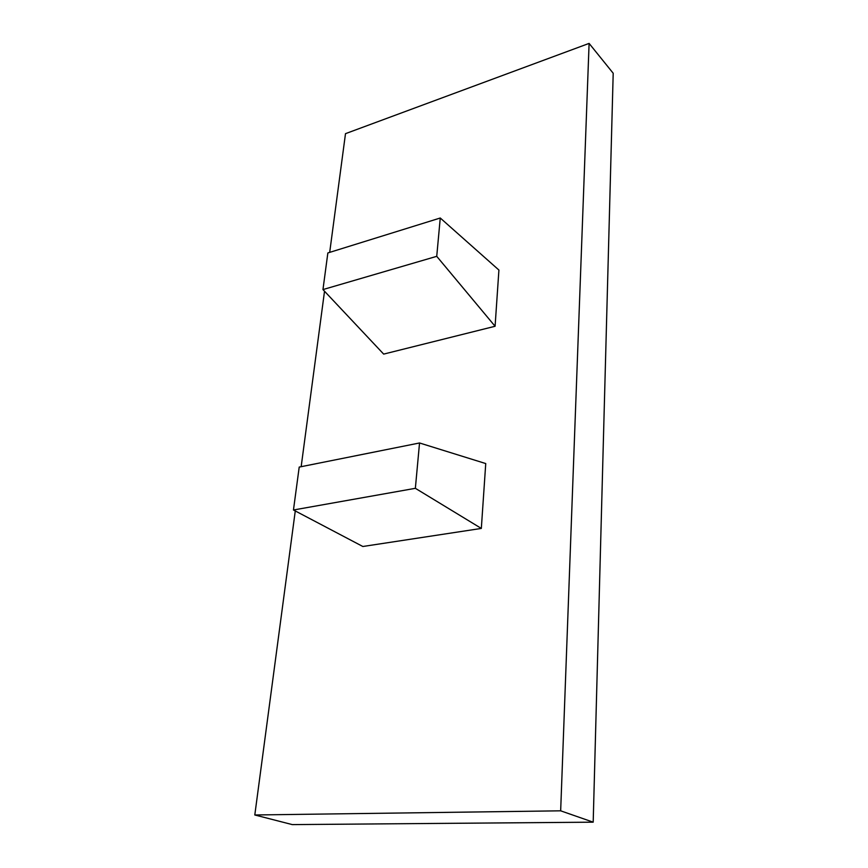 <?xml version="1.0" encoding="UTF-8"?>
<svg xmlns="http://www.w3.org/2000/svg" width="868" height="868" viewBox="0 0 868 868"><rect width="100%" height="100%" fill="white"/><g stroke="black" fill="none" stroke-linecap="round" stroke-linejoin="round"><path stroke-width="1.3" d="M481.328 528.428L362.835 546.493L293.46 509.993L415.36 488.315L481.328 528.428L485.744 463.566L419.537 442.973L415.36 488.315M419.537 442.973L299.21 467.082L293.46 509.993M322.961 289.576L383.667 354.101L495.085 326.27L498.916 270.056L440.26 218.009L327.854 252.946L322.961 289.576L436.734 256.331L495.085 326.27M436.734 256.331L440.26 218.009M560.663 810.82L589.101 43.4L613.199 73.248L593.191 822.17L560.663 810.82L254.801 814.976L295.272 510.948M301.163 466.691L324.524 291.236M329.688 252.371L345.497 133.661L589.101 43.4M593.191 822.17L292.266 824.6L254.801 814.976"/></g></svg>
